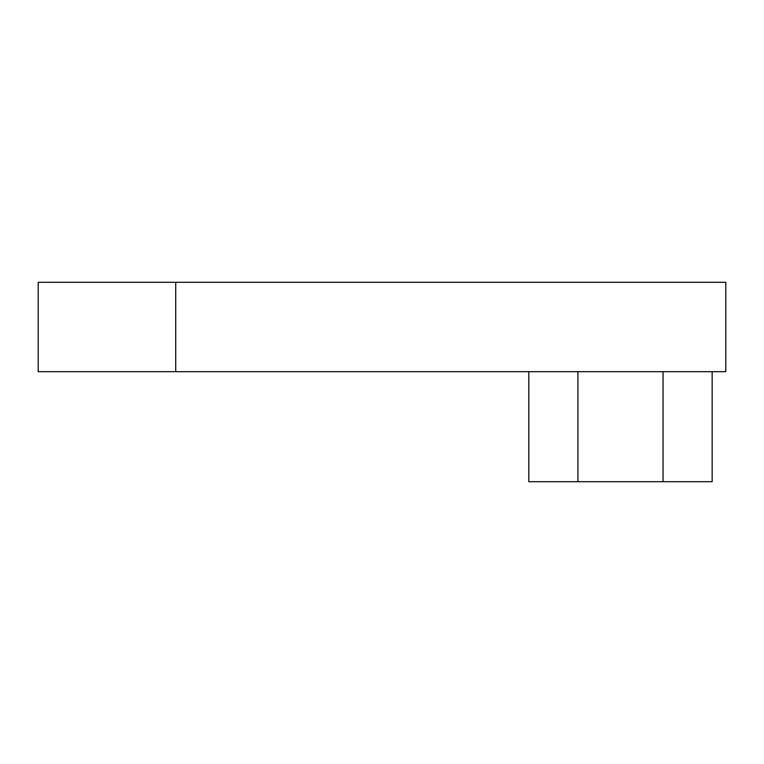 <?xml version="1.0" encoding="UTF-8"?>
<svg xmlns="http://www.w3.org/2000/svg" width="764" height="764" viewBox="0 0 764 764"><rect width="100%" height="100%" fill="white"/><g stroke="black" fill="none" stroke-linecap="round" stroke-linejoin="round"><path stroke-width="1.15" d="M38.2 371.686L38.2 282.298L175.72 282.298L175.72 371.686L38.2 371.686M712.163 371.686L712.163 481.702L663.047 481.702L663.047 371.686M175.72 282.298L725.8 282.298L725.8 371.686L175.72 371.686M577.918 371.686L577.918 481.702L663.047 481.702M577.918 481.702L528.812 481.702L528.812 371.686"/></g></svg>
